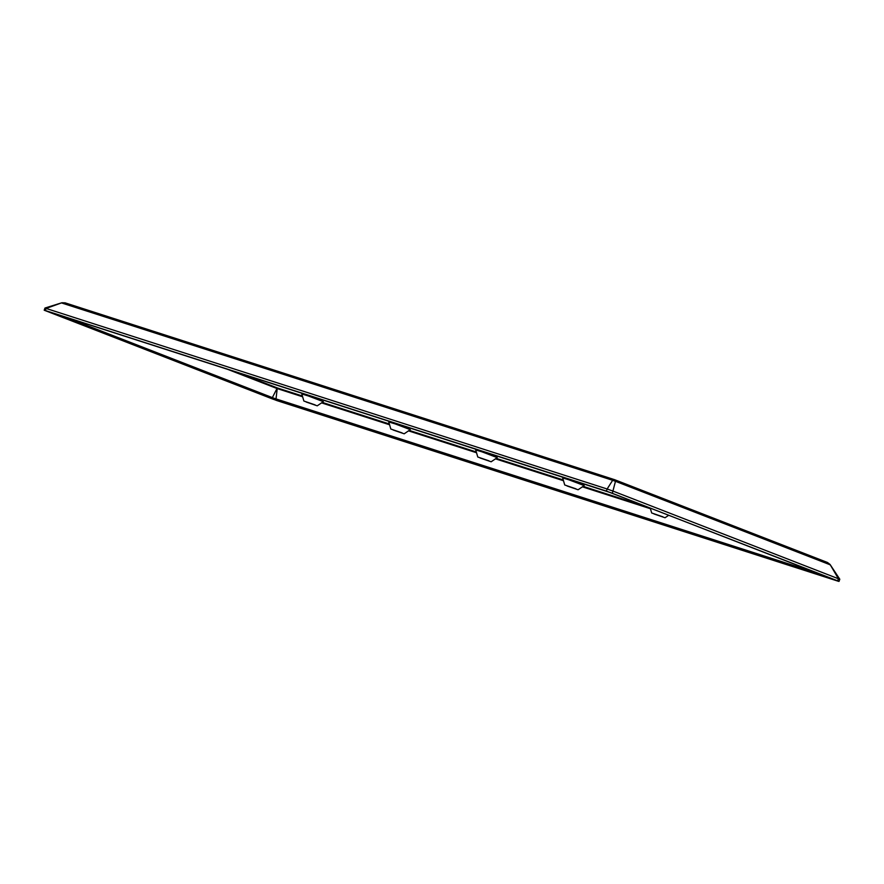 <?xml version="1.0" encoding="UTF-8"?>
<svg xmlns="http://www.w3.org/2000/svg" width="884" height="884" viewBox="0 0 884 884"><rect width="100%" height="100%" fill="white"/><g stroke="black" fill="none" stroke-linecap="round" stroke-linejoin="round"><path stroke-width="1.33" d="M306.24 402.043L316.892 405.701L306.24 402.043M393.192 430.022L403.844 433.679L393.192 430.022M480.145 458L490.797 461.658L480.145 458M567.097 485.99L577.749 489.648L567.097 485.99M654.049 513.969L664.691 517.626L654.049 513.969M315.124 404.894L303.875 401.038L315.124 404.894M317.245 405.822L323.345 401.668L308.229 395.921L301.798 393.955L303.875 401.038M402.065 432.884L390.827 429.027L402.065 432.884M404.187 433.812L410.286 429.646L395.181 423.9L388.75 421.933L390.827 429.027M489.018 460.862L477.78 457.006L489.018 460.862M491.139 461.791L497.239 457.636L482.123 451.879L475.702 449.923L477.78 457.006M575.97 488.841L564.732 484.984L575.97 488.841M578.092 489.769L584.191 485.614L569.075 479.868L562.655 477.901L564.732 484.984M662.923 516.831L651.685 512.974L662.923 516.831M838.629 579.031C840.242 579.407 840.165 579.318 838.419 578.755L830.043 564.434L839.8 579.23L839.015 581.429L837.877 581.12L276.825 400.562L44.2 310.218L44.985 308.03L61.924 302.748L46.079 308.439L607.131 488.996L612.656 480.299L614.634 479.703L65.107 302.847L61.924 302.748M839.015 581.429L837.678 580.843L838.419 578.755L613.098 491.128L607.131 488.996L606.391 491.084L837.678 580.843M46.288 308.715C44.62 307.919 44.554 307.831 46.079 308.439L45.338 310.527L606.391 491.084M45.338 310.527L44.2 310.218M272.791 397.822L276.018 398.905L277.3 387.932L272.36 397.601L272.394 398.927L275.178 399.922L836.242 580.479L610.822 492.719L47.106 311.212M272.394 398.927L47.073 311.301M612.656 480.299L612.656 480.299A2.984 2.497 23.1 0 1 615.474 481.283L614.546 479.669L65.04 302.825L61.979 303.079L612.656 480.299L615.474 481.305L612.358 493.217M829.778 564.743L827.446 562.467L614.7 479.736M830.043 564.434L827.446 562.467M272.36 397.601L65.206 317.036M276.018 398.905L818.429 573.462M277.355 388.662L227.133 369.147M302.626 396.783L276.803 388.452M829.678 564.611L615.474 481.305M277.322 387.943L302.405 396.01L277.289 387.932L237.895 372.606M648.768 507.482L583.12 486.344L648.834 507.504M563.263 479.957L496.167 458.365L563.263 479.968M476.31 451.978L409.215 430.386L476.31 451.978M389.358 423.988L322.262 402.397L389.358 424M321.566 402.883L389.579 424.773M408.518 430.862L476.531 452.752M495.471 458.84L563.484 480.73M582.412 486.83L650.436 508.72M275.178 399.922L275.576 398.817M665.044 517.759L668.735 515.239M827.557 562.511L614.634 479.703M651.685 512.974L650.237 508.046"/></g></svg>
